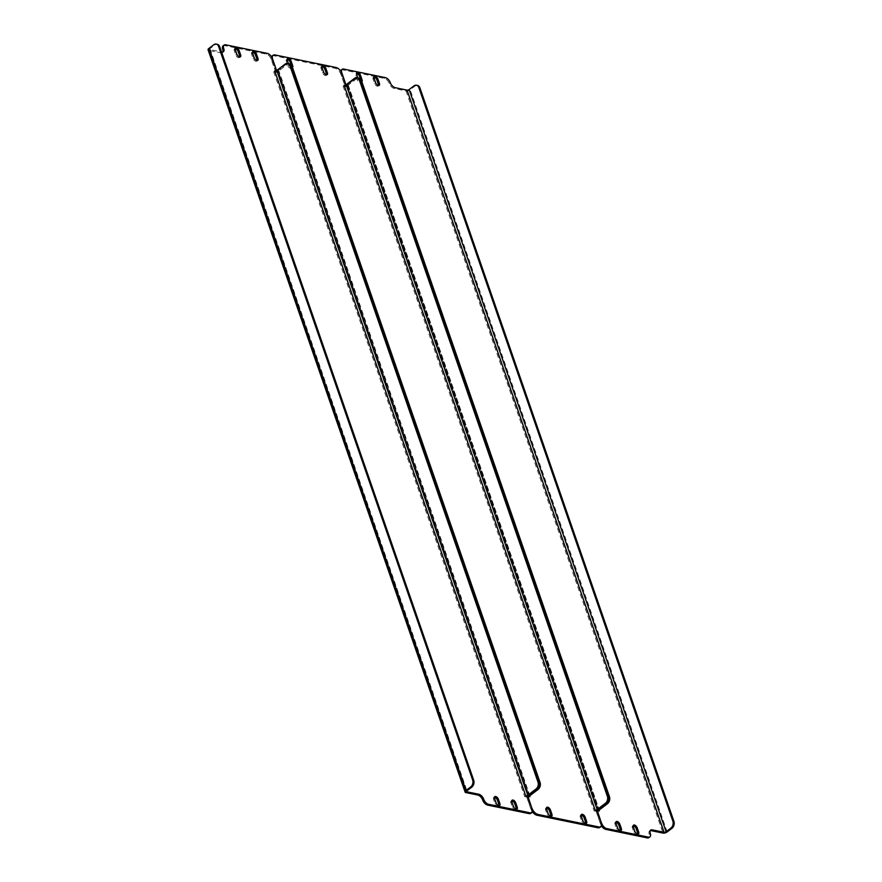 <?xml version="1.0" encoding="UTF-8"?>
<svg xmlns="http://www.w3.org/2000/svg" width="882" height="882" viewBox="0 0 882 882"><rect width="100%" height="100%" fill="white"/><g stroke="black" fill="none" stroke-linecap="round" stroke-linejoin="round"><path stroke-width="0.66" stroke-dasharray="4.41 3.31" d="M597.478 810.58A3.065 1.356 160.9 0 0 597.423 811.164A3.065 1.356 160.9 0 0 598.25 811.727L596.243 811.319L597.169 810.613M345.237 86.48L347.254 86.888A3.065 1.356 -19.1 0 1 346.417 86.326A3.065 1.356 -19.1 0 1 346.483 85.73L345.237 86.48L340.739 73.482A5.105 2.734 -127.2 0 1 340.562 70.935M357.86 77.925L358.268 79.104A2.811 1.499 52.8 0 0 359.955 81.376A2.811 1.499 52.8 0 0 361.863 81.739M346.273 85.697L345.976 84.826M599.021 810.183L348.28 86.105L346.483 85.73A3.065 1.356 -19.1 0 1 347.232 84.892L355.479 78.63L347.232 84.892A3.065 1.356 -19.1 0 1 345.92 85.62L344.123 85.245M620.443 830.579A2.811 1.499 -127.2 0 1 620.101 831.186A2.811 1.499 -127.2 0 1 618.183 830.833A2.811 1.499 -127.2 0 1 616.485 828.551L614.986 824.218A2.811 1.499 -127.2 0 1 615.195 822.377A2.811 1.499 -127.2 0 1 615.879 822.2M360.451 78.928L361.058 80.67A2.811 1.499 -127.2 0 1 360.848 82.511A2.811 1.499 -127.2 0 1 358.93 82.169A2.811 1.499 -127.2 0 1 357.243 79.887L355.733 75.554A2.811 1.499 -127.2 0 1 355.942 73.713A2.811 1.499 -127.2 0 1 356.626 73.537M637.796 834.14A2.811 1.499 -127.2 0 1 637.443 834.747A2.811 1.499 -127.2 0 1 635.536 834.394A2.811 1.499 -127.2 0 1 633.838 832.123L632.339 827.79A2.811 1.499 -127.2 0 1 632.548 825.938A2.811 1.499 -127.2 0 1 633.232 825.773M378.543 85.466A2.811 1.499 -127.2 0 1 378.202 86.083A2.811 1.499 -127.2 0 1 376.283 85.73A2.811 1.499 -127.2 0 1 374.585 83.448L373.086 79.115A2.811 1.499 -127.2 0 1 373.295 77.274A2.811 1.499 -127.2 0 1 373.979 77.098M341.125 70.119A5.105 2.734 -127.2 0 1 342.712 69.854L384.276 78.399A5.105 2.734 -127.2 0 1 389.249 83.448A5.105 2.734 52.8 0 0 394.221 88.487L395.246 87.704M413.934 85.907L414.97 86.116L410.163 89.777A3.065 1.356 -19.1 0 1 406.018 90.912L394.221 88.487M650.232 830.646A5.105 2.734 52.8 0 0 649.626 830.921A5.105 2.734 52.8 0 0 649.251 834.284A5.105 2.734 -127.2 0 1 648.876 837.635M601.48 825.872A5.105 2.734 -127.2 0 1 600.741 824.317L596.243 811.319M414.97 86.116A5.105 3.682 101.6 0 1 417.506 85.444M348.28 86.105A1.532 0.673 -19.1 0 1 347.872 85.819A1.532 0.673 -19.1 0 1 348.28 85.113L356.526 78.84A5.105 3.682 101.6 0 1 359.051 78.167M358.015 77.958A5.105 3.682 -78.4 0 0 355.479 78.63A5.105 3.682 101.6 0 1 358.015 77.958M528.086 796.314A3.065 1.356 160.9 0 0 528.02 796.909A3.065 1.356 160.9 0 0 528.858 797.471L526.841 797.063L527.767 796.358M276.871 71.431L275.846 72.214L277.852 72.633A3.065 1.356 -19.1 0 1 277.025 72.07A3.065 1.356 -19.1 0 1 277.08 71.475L276.573 70.571M288.458 63.669L288.866 64.849A2.811 1.499 52.8 0 0 290.553 67.12A2.811 1.499 52.8 0 0 292.471 67.484L291.446 68.256A2.811 1.499 -127.2 0 1 289.539 67.903A2.811 1.499 -127.2 0 1 287.841 65.632L286.341 61.299A2.811 1.499 -127.2 0 1 286.551 59.447A2.811 1.499 -127.2 0 1 287.223 59.281M345.865 84.892L345.92 85.62A3.065 1.356 -19.1 0 1 343.087 86.039L345.105 86.447L346.13 85.664M529.619 795.928L278.888 71.85L277.08 71.475A3.065 1.356 -19.1 0 1 277.83 70.637A3.065 1.356 -19.1 0 1 276.529 71.365A3.065 1.356 -19.1 0 1 273.696 71.773L275.702 72.192L276.739 71.409L274.721 70.99M291.049 64.673L291.655 66.415A2.811 1.499 -127.2 0 1 291.446 68.256M326.494 74.772A2.811 1.499 -127.2 0 1 326.142 75.389A2.811 1.499 -127.2 0 1 324.234 75.036A2.811 1.499 -127.2 0 1 322.536 72.754L321.037 68.421A2.811 1.499 -127.2 0 1 321.246 66.58A2.811 1.499 -127.2 0 1 321.93 66.404M585.747 823.446A2.811 1.499 -127.2 0 1 585.394 824.053A2.811 1.499 -127.2 0 1 583.487 823.711A2.811 1.499 -127.2 0 1 581.789 821.429L580.29 817.096A2.811 1.499 -127.2 0 1 580.499 815.255A2.811 1.499 -127.2 0 1 581.183 815.078M551.052 816.313A2.811 1.499 -127.2 0 1 550.699 816.93A2.811 1.499 -127.2 0 1 548.78 816.578A2.811 1.499 -127.2 0 1 547.094 814.295L545.594 809.963A2.811 1.499 -127.2 0 1 545.793 808.121A2.811 1.499 -127.2 0 1 546.476 807.945M272.097 56.062A6.13 3.285 -127.2 0 1 274.004 55.742L334.94 68.267A6.13 3.285 -127.2 0 1 340.904 74.32L345.105 86.447M597.136 810.503L596.1 811.286L594.093 810.878A3.065 1.356 160.9 0 0 596.927 810.459M596.1 811.286L600.3 823.424A6.13 3.285 -127.2 0 1 599.848 827.448M532.419 811.782A6.13 3.285 -127.2 0 1 531.041 809.191L526.841 797.063M275.846 72.214L271.645 60.086A6.13 3.285 -127.2 0 1 271.491 56.856M278.888 71.85A1.532 0.673 -19.1 0 1 278.469 71.563A1.532 0.673 -19.1 0 1 278.877 70.847L529.873 795.696M285.04 64.154L286.077 64.375L277.83 70.637L528.836 795.476L277.83 70.637L286.077 64.375A5.105 3.682 101.6 0 1 288.612 63.702A5.105 3.682 -78.4 0 0 286.077 64.375L287.124 64.584L278.877 70.847M287.124 64.584A5.105 3.682 101.6 0 1 289.649 63.912M527.734 796.248L526.697 797.03L524.691 796.622A3.065 1.356 160.9 0 0 527.524 796.203M276.463 70.637L276.739 71.409M466.688 791.044L209.96 49.635L221.536 52.016M257.103 60.516A2.811 1.499 -127.2 0 1 256.75 61.134A2.811 1.499 -127.2 0 1 254.832 60.781A2.811 1.499 -127.2 0 1 253.145 58.499L251.635 54.166A2.811 1.499 -127.2 0 1 251.844 52.325A2.811 1.499 -127.2 0 1 252.528 52.148M516.345 809.191A2.811 1.499 -127.2 0 1 516.003 809.797A2.811 1.499 -127.2 0 1 514.085 809.444A2.811 1.499 -127.2 0 1 512.387 807.173L510.887 802.841A2.811 1.499 -127.2 0 1 511.097 800.988A2.811 1.499 -127.2 0 1 511.781 800.823M239.75 56.955A2.811 1.499 -127.2 0 1 239.397 57.562A2.811 1.499 -127.2 0 1 237.49 57.22A2.811 1.499 -127.2 0 1 235.792 54.938L234.292 50.605A2.811 1.499 -127.2 0 1 234.502 48.753A2.811 1.499 -127.2 0 1 235.174 48.587M499.003 805.63A2.811 1.499 -127.2 0 1 498.65 806.236A2.811 1.499 -127.2 0 1 496.731 805.883A2.811 1.499 -127.2 0 1 495.045 803.601L493.545 799.268A2.811 1.499 -127.2 0 1 493.744 797.427A2.811 1.499 -127.2 0 1 494.427 797.251M526.697 797.03L531.207 810.029A5.105 2.734 -127.2 0 1 530.821 813.38M221.757 52.06L220.72 52.843L208.924 50.417A3.065 1.356 -19.1 0 1 208.086 49.855M220.72 52.843A5.105 2.734 52.8 0 0 222.319 52.578A5.105 2.734 52.8 0 0 222.738 52.071M223.069 45.875A5.105 2.734 -127.2 0 1 224.667 45.61L266.232 54.144A5.105 2.734 -127.2 0 1 271.204 59.193L275.702 72.192M209.96 49.635A1.532 0.673 -19.1 0 1 209.541 49.359A1.532 0.673 -19.1 0 1 209.949 48.642L214.756 44.982A5.105 3.682 101.6 0 1 217.281 44.309M598.25 811.727L347.254 86.888M406.018 90.912L663.021 833.082M600.741 824.317L601.612 823.656M341.643 72.798L340.739 73.482M342.712 69.854L343.737 69.072M385.313 77.616L384.276 78.399M375.622 82.665L374.585 83.448M374.122 78.333L373.086 79.115M633.364 827.007L632.339 827.79M634.864 831.34L633.838 832.123M358.268 79.104L357.243 79.887M356.769 74.772L355.733 75.554M616.022 823.435L614.986 824.218M617.521 827.768L616.485 828.551M389.249 83.448L390.285 82.665M649.251 834.284L650.277 833.501M667.167 831.947L410.163 89.777M347.232 84.892L598.228 809.731L347.232 84.892M348.28 85.113L599.275 809.952M354.443 78.41L356.526 78.84M343.087 86.039L594.093 810.878M528.858 797.471L277.852 72.633M272.571 59.381L271.645 60.086M531.041 809.191L531.967 808.485M340.904 74.32L341.929 73.537M601.337 822.641L600.3 823.424M335.965 67.473L334.94 68.267M274.004 55.742L275.041 54.96M548.119 813.513L547.094 814.295M546.62 809.18L545.594 809.963M582.815 820.646L581.789 821.429M581.315 816.313L580.29 817.096M322.073 67.638L321.037 68.421M323.573 71.971L322.536 72.754M287.367 60.516L286.341 61.299M288.866 64.849L287.841 65.632M273.696 71.773L524.691 796.622M465.928 792.598L208.924 50.417M271.204 59.193L272.229 58.41M532.232 809.246L531.207 810.029M267.268 53.361L266.232 54.144M224.667 45.61L225.693 44.828M494.57 798.486L493.545 799.268M496.07 802.818L495.045 803.601M236.817 54.155L235.792 54.938M235.318 49.822L234.292 50.605M511.924 802.058L510.887 802.841M513.423 806.391L512.387 807.173M254.17 57.716L253.145 58.499M252.671 53.383L251.635 54.166M209.949 48.642L466.942 790.812M213.72 44.773L214.756 44.982M379.227 85.3L378.202 86.083M374.332 76.491L373.295 77.274M633.574 825.155L632.548 825.938M638.48 833.964L637.443 834.747M361.874 81.728L360.848 82.511M356.978 72.919L355.942 73.713M616.231 821.594L615.195 822.377M621.126 830.403L620.101 831.186M649.626 830.921L650.662 830.138M346.417 86.326L597.147 810.371M597.213 810.58L597.423 811.164M347.872 85.819L598.867 810.668M277.025 72.07L527.745 796.115M527.811 796.325L528.02 796.909M278.469 71.563L529.465 796.413M551.724 816.148L550.699 816.93M546.829 807.339L545.793 808.121M586.431 823.27L585.394 824.053M581.525 814.461L580.499 815.255M322.283 65.797L321.246 66.58M327.178 74.606L326.142 75.389M287.576 58.664L286.551 59.447M494.78 796.644L493.744 797.427M499.675 805.453L498.65 806.236M240.433 56.779L239.397 57.562M235.527 47.97L234.502 48.753M512.133 800.206L511.097 800.988M517.028 809.014L516.003 809.797M257.776 60.34L256.75 61.134M252.88 51.542L251.844 52.325M222.319 52.578L223.344 51.795M209.541 49.359L466.534 791.529"/><path stroke-width="1.32" d="M597.169 810.613L599.286 810.944L599.021 810.183M619.837 824.229A2.811 1.499 52.8 0 0 618.139 821.947A2.811 1.499 52.8 0 0 616.231 821.594A2.811 1.499 52.8 0 0 616.022 823.435L617.521 827.768A2.811 1.499 52.8 0 0 619.219 830.05A2.811 1.499 52.8 0 0 621.126 830.403A2.811 1.499 52.8 0 0 621.336 828.551L619.837 824.229L618.8 825.012L620.3 829.345A2.811 1.499 -127.2 0 1 620.443 830.579M361.863 81.739A2.811 1.499 52.8 0 0 361.874 81.728A2.811 1.499 52.8 0 0 362.083 79.887L360.584 75.554A2.811 1.499 52.8 0 0 358.886 73.272A2.811 1.499 52.8 0 0 356.978 72.919A2.811 1.499 52.8 0 0 356.769 74.772L357.86 77.925M637.19 827.79A2.811 1.499 52.8 0 0 635.492 825.508A2.811 1.499 52.8 0 0 633.574 825.155A2.811 1.499 52.8 0 0 633.364 827.007L634.864 831.34A2.811 1.499 52.8 0 0 636.561 833.611A2.811 1.499 52.8 0 0 638.48 833.964A2.811 1.499 52.8 0 0 638.689 832.123L637.19 827.79L636.154 828.573L637.653 832.906A2.811 1.499 -127.2 0 1 637.796 834.14M375.622 82.665A2.811 1.499 52.8 0 0 377.309 84.948A2.811 1.499 52.8 0 0 379.227 85.3A2.811 1.499 52.8 0 0 379.436 83.448L377.937 79.115A2.811 1.499 52.8 0 0 376.239 76.833A2.811 1.499 52.8 0 0 374.332 76.491A2.811 1.499 52.8 0 0 374.122 78.333L375.622 82.665M601.612 823.656L597.268 810.536M601.778 823.534A5.105 2.734 52.8 0 0 606.739 828.573L605.713 829.356A5.105 2.734 -127.2 0 1 601.48 825.872M648.314 837.117A5.105 2.734 52.8 0 0 649.902 836.853L648.876 837.635A5.105 2.734 -127.2 0 1 647.278 837.9L648.314 837.117L606.739 828.573M649.902 836.853A5.105 2.734 52.8 0 0 650.277 833.501A5.105 2.734 -127.2 0 1 650.662 830.138A5.105 2.734 -127.2 0 1 652.25 829.874L651.225 830.657L663.021 833.082A3.065 1.356 160.9 0 0 667.167 831.947L671.974 828.286L670.937 828.077A5.105 3.682 -78.4 0 0 672.867 821.131L418.873 87.627A5.105 3.682 -78.4 0 0 416.458 85.234A5.105 3.682 -78.4 0 0 413.934 85.907L409.127 89.556A1.532 0.673 -19.1 0 1 407.054 90.129L664.047 832.299L652.25 829.874M345.976 84.826L341.775 72.699A5.105 2.734 52.8 0 1 342.15 69.336A5.105 2.734 52.8 0 1 343.737 69.072L385.313 77.616A5.105 2.734 52.8 0 1 390.285 82.665A5.105 2.734 -127.2 0 0 395.246 87.704L407.054 90.129M615.879 822.2A2.811 1.499 -127.2 0 1 618.8 825.012M356.626 73.537A2.811 1.499 -127.2 0 1 359.558 76.337L360.451 78.928M633.232 825.773A2.811 1.499 -127.2 0 1 636.154 828.573M373.979 77.098A2.811 1.499 -127.2 0 1 376.901 79.898L378.4 84.231A2.811 1.499 -127.2 0 1 378.543 85.466M340.562 70.935A5.105 2.734 -127.2 0 1 341.125 70.119L342.15 69.336M651.225 830.657A5.105 2.734 52.8 0 0 650.232 830.646M647.278 837.9L605.713 829.356M664.047 832.299A1.532 0.673 160.9 0 0 666.119 831.726L670.937 828.077M416.458 85.234L417.506 85.444A5.105 3.682 101.6 0 1 419.909 87.836L418.873 87.627M672.867 821.131L673.914 821.34L419.909 87.836M673.914 821.34A5.105 3.682 101.6 0 1 671.974 828.286M595.118 810.095A1.532 0.673 160.9 0 0 597.191 809.522L605.438 803.259A5.105 3.682 -78.4 0 0 607.378 796.314L359.382 80.13A5.105 3.682 -78.4 0 0 356.967 77.737A5.105 3.682 -78.4 0 0 354.443 78.41L346.196 84.683A1.532 0.673 -19.1 0 1 344.123 85.245L595.118 810.095L596.927 810.459A3.065 1.356 160.9 0 0 598.228 809.731L606.474 803.469L598.228 809.731A3.065 1.356 160.9 0 0 597.478 810.58M356.967 77.737L358.015 77.958A5.105 3.682 101.6 0 1 360.418 80.35A5.105 3.682 -78.4 0 0 358.015 77.958L359.051 78.167A5.105 3.682 101.6 0 1 361.455 80.56L609.462 796.733A5.105 3.682 101.6 0 1 607.522 803.678L599.275 809.952A1.532 0.673 160.9 0 0 598.867 810.668A1.532 0.673 160.9 0 0 599.286 810.944M361.455 80.56L360.418 80.35L608.415 796.523L360.418 80.35L359.382 80.13M607.522 803.678L606.474 803.469A5.105 3.682 -78.4 0 0 608.415 796.523A5.105 3.682 101.6 0 1 606.474 803.469L605.438 803.259M531.967 808.485L527.877 796.281L529.884 796.689L529.619 795.928M292.471 67.484A2.811 1.499 52.8 0 0 292.482 67.473A2.811 1.499 52.8 0 0 292.692 65.632L291.181 61.299A2.811 1.499 52.8 0 0 289.494 59.017A2.811 1.499 52.8 0 0 287.576 58.664A2.811 1.499 52.8 0 0 287.367 60.516L288.458 63.669M325.888 68.421A2.811 1.499 52.8 0 0 324.19 66.15A2.811 1.499 52.8 0 0 322.283 65.797A2.811 1.499 52.8 0 0 322.073 67.638L323.573 71.971A2.811 1.499 52.8 0 0 325.26 74.253A2.811 1.499 52.8 0 0 327.178 74.606A2.811 1.499 52.8 0 0 327.387 72.754L325.888 68.421L324.852 69.204L326.351 73.537A2.811 1.499 -127.2 0 1 326.494 74.772M582.815 820.646A2.811 1.499 52.8 0 0 584.512 822.928A2.811 1.499 52.8 0 0 586.431 823.27A2.811 1.499 52.8 0 0 586.64 821.429L585.141 817.096A2.811 1.499 52.8 0 0 583.443 814.814A2.811 1.499 52.8 0 0 581.525 814.461A2.811 1.499 52.8 0 0 581.315 816.313L582.815 820.646M548.119 813.513A2.811 1.499 52.8 0 0 549.817 815.795A2.811 1.499 52.8 0 0 551.724 816.148A2.811 1.499 52.8 0 0 551.934 814.295L550.434 809.963A2.811 1.499 52.8 0 0 548.736 807.692A2.811 1.499 52.8 0 0 546.829 807.339A2.811 1.499 52.8 0 0 546.62 809.18L548.119 813.513M276.573 70.571L272.67 59.303A6.13 3.285 52.8 0 1 273.122 55.279A6.13 3.285 52.8 0 1 275.041 54.96L335.965 67.473A6.13 3.285 52.8 0 1 341.929 73.537L345.865 84.892M532.078 808.408A6.13 3.285 52.8 0 0 538.042 814.461L537.006 815.244A6.13 3.285 -127.2 0 1 532.419 811.782M598.966 826.974A6.13 3.285 52.8 0 0 600.874 826.666L599.848 827.448A6.13 3.285 -127.2 0 1 597.941 827.768L598.966 826.974L538.042 814.461M600.874 826.666A6.13 3.285 52.8 0 0 601.337 822.641L596.927 810.459M287.223 59.281A2.811 1.499 -127.2 0 1 290.156 62.082L291.049 64.673M321.93 66.404A2.811 1.499 -127.2 0 1 324.852 69.204M581.183 815.078A2.811 1.499 -127.2 0 1 584.104 817.879L585.604 822.211A2.811 1.499 -127.2 0 1 585.747 823.446M546.476 807.945A2.811 1.499 -127.2 0 1 549.409 810.745L550.908 815.078A2.811 1.499 -127.2 0 1 551.052 816.313M597.941 827.768L537.006 815.244M271.491 56.856A6.13 3.285 -127.2 0 1 272.097 56.062L273.122 55.279M525.716 795.829A1.532 0.673 160.9 0 0 527.789 795.266L536.035 788.993A5.105 3.682 -78.4 0 0 537.976 782.047L289.98 65.874A5.105 3.682 -78.4 0 0 287.565 63.482A5.105 3.682 -78.4 0 0 285.04 64.154L276.794 70.428A1.532 0.673 -19.1 0 1 274.721 70.99L525.716 795.829L527.524 796.203A3.065 1.356 160.9 0 0 528.836 795.476A3.065 1.356 160.9 0 0 528.086 796.314M537.976 782.047L539.012 782.268A5.105 3.682 101.6 0 1 537.083 789.214L528.836 795.476L537.083 789.214A5.105 3.682 -78.4 0 0 539.012 782.268L540.06 782.477A5.105 3.682 101.6 0 1 538.119 789.423L529.873 795.696A1.532 0.673 160.9 0 0 529.465 796.413A1.532 0.673 160.9 0 0 529.884 796.689M287.565 63.482L289.649 63.912A5.105 3.682 101.6 0 1 292.063 66.304L291.016 66.095L539.012 782.268L291.016 66.095A5.105 3.682 -78.4 0 0 288.612 63.702A5.105 3.682 101.6 0 1 291.016 66.095L289.98 65.874M540.06 782.477L292.063 66.304M527.524 796.203L532.232 809.246A5.105 2.734 52.8 0 1 531.857 812.598L530.821 813.38A5.105 2.734 -127.2 0 1 529.233 813.645L487.669 805.112A5.105 2.734 -127.2 0 1 482.697 800.062A5.105 2.734 52.8 0 0 477.724 795.013L478.75 794.23L466.953 791.816L466.688 791.044M254.17 57.716A2.811 1.499 52.8 0 0 255.868 59.998A2.811 1.499 52.8 0 0 257.776 60.34A2.811 1.499 52.8 0 0 257.985 58.499L256.486 54.166A2.811 1.499 52.8 0 0 254.788 51.884A2.811 1.499 52.8 0 0 252.88 51.542A2.811 1.499 52.8 0 0 252.671 53.383L254.17 57.716M515.738 802.841A2.811 1.499 52.8 0 0 514.041 800.558A2.811 1.499 52.8 0 0 512.133 800.206A2.811 1.499 52.8 0 0 511.924 802.058L513.423 806.391A2.811 1.499 52.8 0 0 515.121 808.662A2.811 1.499 52.8 0 0 517.028 809.014A2.811 1.499 52.8 0 0 517.238 807.173L515.738 802.841L514.702 803.623L516.202 807.956A2.811 1.499 -127.2 0 1 516.345 809.191M236.817 54.155A2.811 1.499 52.8 0 0 238.515 56.426A2.811 1.499 52.8 0 0 240.433 56.779A2.811 1.499 52.8 0 0 240.643 54.938L239.132 50.605A2.811 1.499 52.8 0 0 237.445 48.323A2.811 1.499 52.8 0 0 235.527 47.97A2.811 1.499 52.8 0 0 235.318 49.822L236.817 54.155M498.385 799.268A2.811 1.499 52.8 0 0 496.687 796.997A2.811 1.499 52.8 0 0 494.78 796.644A2.811 1.499 52.8 0 0 494.57 798.486L496.07 802.818A2.811 1.499 52.8 0 0 497.768 805.101A2.811 1.499 52.8 0 0 499.675 805.453A2.811 1.499 52.8 0 0 499.885 803.601L498.385 799.268L497.36 800.062L498.859 804.384A2.811 1.499 -127.2 0 1 499.003 805.63M222.738 52.071A5.105 2.734 52.8 0 0 222.694 49.227A5.105 2.734 -127.2 0 1 223.069 45.875L224.105 45.092A5.105 2.734 52.8 0 1 225.693 44.828L267.268 53.361A5.105 2.734 52.8 0 1 272.229 58.41L276.463 70.637M224.105 45.092A5.105 2.734 52.8 0 0 223.719 48.444A5.105 2.734 -127.2 0 1 223.344 51.795A5.105 2.734 -127.2 0 1 221.757 52.06L221.536 52.016M478.75 794.23A5.105 2.734 -127.2 0 1 483.722 799.279A5.105 2.734 52.8 0 0 488.694 804.329L487.669 805.112M529.233 813.645L530.269 812.862L488.694 804.329M530.269 812.862A5.105 2.734 52.8 0 0 531.857 812.598M252.528 52.148A2.811 1.499 -127.2 0 1 255.46 54.949L256.96 59.281A2.811 1.499 -127.2 0 1 257.103 60.516M511.781 800.823A2.811 1.499 -127.2 0 1 514.702 803.623M235.174 48.587A2.811 1.499 -127.2 0 1 238.107 51.388L239.606 55.72A2.811 1.499 -127.2 0 1 239.75 56.955M494.427 797.251A2.811 1.499 -127.2 0 1 497.36 800.062M219.695 46.702L218.648 46.492A5.105 3.682 -78.4 0 0 216.244 44.1L217.281 44.309A5.105 3.682 101.6 0 1 219.695 46.702L473.689 780.217A5.105 3.682 101.6 0 1 471.76 787.152L470.712 786.942L465.905 790.603A3.065 1.356 160.9 0 0 465.09 792.025A3.065 1.356 160.9 0 0 465.928 792.598L477.724 795.013M465.09 792.025L208.086 49.855A3.065 1.356 -19.1 0 1 208.902 48.433L213.72 44.773A5.105 3.682 -78.4 0 1 216.244 44.1M471.76 787.152L466.942 790.812A1.532 0.673 160.9 0 0 466.534 791.529A1.532 0.673 160.9 0 0 466.953 791.816M470.712 786.942A5.105 3.682 -78.4 0 0 472.653 779.997L473.689 780.217M218.648 46.492L472.653 779.997M379.436 83.448L378.4 84.231M377.937 79.115L376.901 79.898M638.689 832.123L637.653 832.906M362.083 79.887L361.4 80.405M360.584 75.554L359.558 76.337M621.336 828.551L620.3 829.345M666.119 831.726L409.127 89.556M607.378 796.314L609.462 796.733M597.191 809.522L346.196 84.683M538.119 789.423L536.035 788.993M551.934 814.295L550.908 815.078M550.434 809.963L549.409 810.745M586.64 821.429L585.604 822.211M585.141 817.096L584.104 817.879M327.387 72.754L326.351 73.537M291.181 61.299L290.156 62.082M292.692 65.632L292.008 66.15M499.885 803.601L498.859 804.384M240.643 54.938L239.606 55.72M239.132 50.605L238.107 51.388M517.238 807.173L516.202 807.956M257.985 58.499L256.96 59.281M256.486 54.166L255.46 54.949M482.697 800.062L483.722 799.279M222.694 49.227L223.719 48.444M208.902 48.433L465.905 790.603M527.789 795.266L276.794 70.428"/></g></svg>

